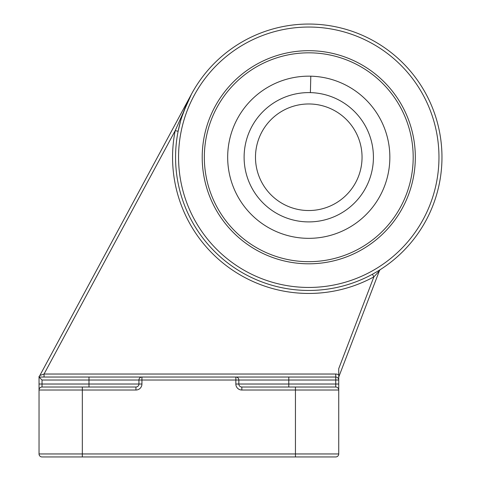 <?xml version="1.0" encoding="UTF-8"?>
<svg xmlns="http://www.w3.org/2000/svg" width="481" height="481" viewBox="0 0 481 481"><rect width="100%" height="100%" fill="white"/><g stroke="black" fill="none" stroke-linecap="round" stroke-linejoin="round"><path stroke-width="0.72" d="M44.054 377.032L44.054 374.032L335.738 374.032A5.994 5.994 0 0 1 338.732 374.837L338.732 380.026L338.732 374.837L338.732 377.032L379.359 270.911L378.691 271.663M59.013 387.019L42.033 387.019L42.033 384.024L39.033 384.024L39.033 376.437L39.033 377.032L141.931 377.032L88.985 377.032L141.931 377.032L88.985 377.032L88.985 380.026L42.033 380.026L42.033 384.024L88.985 384.024L88.985 380.026L138.937 380.026L138.937 384.024A2.994 2.994 0 0 1 135.937 387.019A2.994 2.994 0 0 0 138.937 384.024A2.994 2.994 0 0 1 135.937 387.019A2.994 2.994 0 0 0 138.937 384.024L141.931 384.024L141.931 377.032L335.738 377.032L335.738 374.032M39.881 375.457L191.504 94.066L175.186 130.664L44.054 374.032L39.881 375.457A2.994 2.994 0 0 1 39.033 376.437M175.565 157.251A133.201 133.201 0 0 1 308.766 24.05A133.201 133.201 0 0 1 441.967 157.251A133.201 133.201 0 0 1 308.766 290.452A133.201 133.201 0 0 1 175.565 157.251A133.201 133.201 0 0 0 308.766 290.452A133.201 133.201 0 0 0 441.967 157.251M202.206 157.251A106.56 106.56 0 0 0 308.766 263.81A106.56 106.56 0 0 0 415.325 157.251A106.56 106.56 0 0 0 308.766 50.691A106.56 106.56 0 0 0 274.777 258.243A106.56 106.56 0 0 0 393.644 221.675A106.56 106.56 0 0 1 202.206 157.251M180.603 120.965L178.126 131.253L180.393 121.717M180.453 121.501L180.537 121.188M181.71 117.256L187.115 103M191.504 94.066L187.572 101.984M187.217 102.772L184.403 109.542M183.598 111.694L181.247 118.771M39.033 384.024L39.033 453.956L338.732 453.956A2.994 2.994 0 0 1 335.738 456.95L42.033 456.95A2.994 2.994 0 0 1 39.033 453.956M335.738 377.032A2.994 2.994 0 0 1 338.732 380.026A2.994 2.994 0 0 0 335.738 377.032L335.738 380.026L238.835 380.026L238.835 384.024L335.738 384.024L335.738 380.026L338.732 380.026L338.732 453.956M380.11 269.733L380.543 269.456A2.994 2.994 0 0 0 379.359 270.911L373.863 276.882L338.732 368.644L338.732 374.837M178.126 131.253L175.186 130.664A136.195 136.195 0 0 0 373.863 276.882L372.426 274.248L376.07 272.192M377.254 271.494L379.888 269.871M135.937 387.019L135.937 390.019L39.033 390.019A2.994 2.994 0 0 1 42.033 387.019L135.937 387.019A2.994 2.994 0 0 0 138.937 384.024L88.985 384.024L88.985 387.019M338.732 390.019A2.994 2.994 0 0 0 335.738 387.019A2.994 2.994 0 0 1 338.732 390.019L241.835 390.019L241.835 387.019L335.738 387.019L335.738 384.024L338.732 384.024M39.033 377.032L42.033 380.026M241.835 387.019A2.994 2.994 0 0 1 238.835 384.024A2.994 2.994 0 0 0 241.835 387.019M238.835 380.026A2.994 2.994 0 0 0 235.84 377.032A2.994 2.994 0 0 1 238.835 380.026L138.937 380.026A2.994 2.994 0 0 1 141.931 377.032A2.994 2.994 0 0 0 138.937 380.026M380.537 269.462A2.994 2.994 0 0 1 380.543 269.456A2.994 2.994 0 0 0 379.359 270.911M373.358 206.271A81.091 81.091 0 0 1 259.74 221.843A81.091 81.091 0 0 1 244.174 108.225A81.091 81.091 0 0 1 357.786 92.659A81.091 81.091 0 0 1 373.358 206.271M223.887 92.827A106.56 106.56 0 0 1 373.19 72.372M415.325 157.251A106.56 106.56 0 0 1 393.644 221.675M307.137 221.885A64.652 64.652 0 0 1 244.132 155.622A64.652 64.652 0 0 1 310.389 92.617A64.652 64.652 0 0 1 373.4 158.874A64.652 64.652 0 0 1 307.137 221.885M310.107 103.986A53.283 53.283 0 0 1 362.031 158.592A53.283 53.283 0 0 1 307.425 210.516A53.283 53.283 0 0 1 255.501 155.91A53.283 53.283 0 0 1 310.107 103.986M438.967 157.251A130.201 130.201 0 0 0 308.766 27.044A130.201 130.201 0 0 0 178.559 157.251A130.201 130.201 0 0 0 308.766 287.452A130.201 130.201 0 0 0 438.967 157.251M82.323 387.019L82.323 456.95M295.442 387.019L295.442 456.95M235.84 377.032L235.84 384.024A5.994 5.994 0 0 0 241.835 390.019M135.937 390.019A5.994 5.994 0 0 0 141.931 384.024M288.786 387.019L288.786 377.032M235.84 384.024L238.835 384.024M42.033 387.019A2.994 2.994 0 0 0 39.033 390.019M391.949 220.382A104.431 104.431 0 0 1 245.629 240.434A104.431 104.431 0 0 1 225.583 94.114A104.431 104.431 0 0 1 371.897 74.068A104.431 104.431 0 0 1 391.949 220.382M310.389 92.617L310.804 76.19M183.7 111.418L186.436 104.551L183.7 111.412"/></g></svg>
